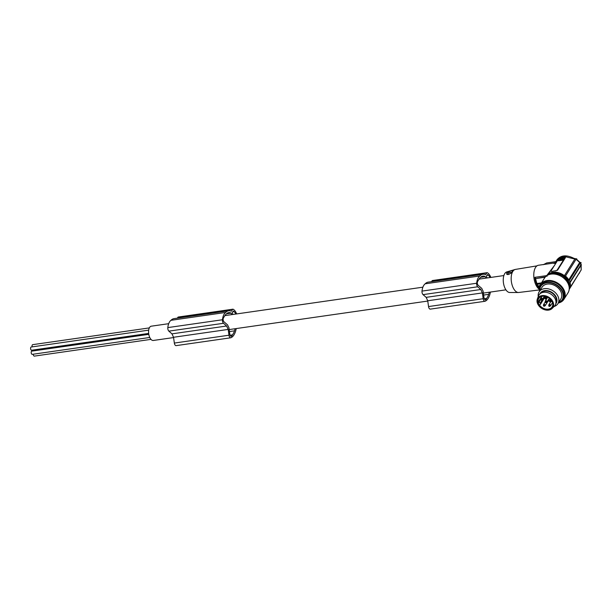 <?xml version="1.0" encoding="UTF-8"?>
<svg xmlns="http://www.w3.org/2000/svg" width="612" height="612" viewBox="0 0 612 612"><rect width="100%" height="100%" fill="white"/><g stroke="black" fill="none" stroke-linecap="round" stroke-linejoin="round"><path stroke-width="0.92" d="M570.047 282.69A1.385 1.033 -147.8 0 1 570.063 282.025L581.163 264.392L581.155 269.969L570.499 286.913A13.602 10.121 -147.8 0 0 570.047 282.69L580.979 265.317L580.574 264.981M570.063 282.025A13.877 10.328 -147.8 0 0 569.336 280.441A1.385 1.033 32.2 0 1 568.747 279.86L579.679 262.487L575.586 258.8M576.16 259.106L565.496 276.043A13.602 10.121 32.2 0 1 568.747 279.86M565.496 276.043A1.385 1.033 32.2 0 1 564.394 275.675L574.852 259.052L574.538 258.769M547.159 275.484A13.043 9.708 32.2 0 1 552.95 272.294A13.043 9.708 32.2 0 1 564.394 275.675M569.191 289.354A13.043 9.708 -147.8 0 0 569.848 287.533L570.132 287.082M570.499 286.913A1.385 1.033 -147.8 0 0 569.848 287.533M569.221 287.801A12.492 9.295 -147.8 0 0 568.54 281.398A12.492 9.295 -147.8 0 0 548.543 274.788M555.711 270.925A13.043 9.708 32.2 0 0 553.745 271.04L551.917 271.468A13.043 9.708 32.2 0 1 553.745 271.04L555.642 270.764A1.385 0.612 -24.7 0 0 557.325 269.808L565.22 257.269A1.385 0.612 155.3 0 0 565.297 256.856L565.412 257.683L557.517 270.229L555.642 270.764M579.992 271.866L569.183 289.407M539.302 287.961A13.602 6.831 -98.2 0 1 538.239 286.347L537.894 285.919A13.877 6.969 -98.2 0 1 537.168 284.328L540.916 283.792M539.883 285.628L537.894 285.919M545.131 277.221L535.668 278.575A13.602 6.831 81.8 0 0 536.938 283.517L537.168 284.328M545.422 276.892L535.684 278.529L534.888 277.32A12.492 6.273 81.8 0 0 539.271 288.275M554.311 265.677L546.684 275.622L547.052 276.341M565.297 256.856A1.385 0.612 155.3 0 0 564.524 256.65L560.722 257.201A1.385 0.612 -24.7 0 0 559.047 258.157L551.144 270.695A1.385 0.612 155.3 0 0 551.075 271.108L551.244 271.468M551.917 271.468L551.336 271.116M551.84 271.315A1.385 0.612 155.3 0 1 551.075 271.108M562.214 260.268L562.405 259.58L558.129 260.192L558.504 260.796L562.214 260.268L562 259.809M562.405 259.58L563.943 257.139L562.619 260.031M558.129 260.192L559.666 257.751L563.782 256.986M563.3 257.476L562.183 258.356M562.046 258.302L559.682 258.715M559.613 258.723L560.278 257.774L563.262 257.537M561.242 258.784L561.709 258.409L561.242 258.784M562.244 258.991L562.053 258.57L560.187 258.838L559.804 259.48M562.053 258.57L562.535 258.685M560.783 259.236L560.577 258.784L560.936 259.335L560.087 259.465L559.881 259.014C560.057 260.046 560.952 259.916 562.581 258.616M563.055 257.859L560.018 258.669M562.26 259.021L561.808 258.677M560.753 258.922L562.023 259.128M555.987 302.32A8.813 6.564 -147.8 0 0 555.719 297.218A8.813 6.564 -147.8 0 0 548.757 291.434A8.813 6.564 -147.8 0 0 541.176 292.995M551.848 307.744A8.185 6.097 -147.8 0 0 552.322 301.846A8.185 6.097 -147.8 0 0 545.827 296.46A8.185 6.097 -147.8 0 0 538.774 297.96A8.185 6.097 -147.8 0 0 541.337 307.507A8.185 6.097 -147.8 0 0 551.848 307.744M552.407 308.157A8.882 6.61 32.2 0 1 552.169 308.41A8.882 6.61 32.2 0 1 544.55 309.718A8.882 6.61 32.2 0 1 537.711 303.942A8.882 6.61 32.2 0 1 537.328 299.069A8.882 6.61 32.2 0 1 538.223 297.539A8.882 6.61 32.2 0 1 549.63 297.799A8.882 6.61 32.2 0 1 552.407 308.157M539.707 304.776L539.493 305.105A7.91 5.891 -147.8 0 1 538.147 302.175A0.834 0.62 -147.8 0 0 538.881 302.427A1.109 0.826 32.2 0 1 540.197 303.2L540.411 303.651A1.109 0.826 32.2 0 1 539.922 304.692A0.834 0.62 -147.8 0 0 539.493 305.105A7.91 5.891 -147.8 0 0 551.726 307.423A7.91 5.891 -147.8 0 0 552.108 306.91A7.91 5.891 -147.8 0 0 548.91 297.945A7.91 5.891 -147.8 0 0 539.096 297.968A7.91 5.891 -147.8 0 0 538.721 298.48A7.91 5.891 -147.8 0 0 538.147 302.175L541.796 296.369M546.738 302.259A0.972 0.727 -147.8 0 0 546.47 300.897A0.972 0.727 -147.8 0 0 545.231 301.311M576.152 258.845L574.806 258.815M546.677 298.052A0.972 0.727 -147.8 0 0 546.386 296.675M550.318 305.969A0.972 0.727 -147.8 0 0 550.05 304.608A0.972 0.727 -147.8 0 0 548.811 305.021M558.297 303.062L562.451 299.849A12.906 9.608 32.2 0 0 562.765 299.299A12.906 9.608 32.2 0 0 559.881 287.479A12.906 9.608 32.2 0 0 546.692 282.446A12.906 9.608 32.2 0 0 540.61 286.095L540.289 286.661A12.906 9.608 32.2 0 1 540.61 286.095L541.299 285.001A12.906 9.608 32.2 0 1 547.38 281.344A12.906 9.608 32.2 0 1 560.86 286.684A12.906 9.608 32.2 0 1 563.147 298.748L562.451 299.849A12.906 9.608 32.2 0 1 558.32 303.032M35.144 350.653A1.622 0.819 -98.2 0 1 35.374 350.546L148.77 334.259M539.914 293.852A9.402 7 32.2 0 1 544.649 290.639A9.402 7 32.2 0 1 554.732 294.831A9.402 7 32.2 0 1 555.765 303.82M558.496 302.994A13.877 10.328 -147.8 0 0 563.966 299.268L568.013 292.834A13.877 10.328 -147.8 0 0 565.557 279.86A13.877 10.328 -147.8 0 0 551.06 274.122A13.877 10.328 -147.8 0 0 544.527 278.055L540.48 284.481A13.877 10.328 -147.8 0 0 539.486 291.021M563.966 299.268A13.877 10.328 -147.8 0 0 561.51 286.294A13.877 10.328 -147.8 0 0 547.013 280.556A13.877 10.328 -147.8 0 0 540.48 284.481M537.328 299.069L538.438 296.032A9.578 7.13 32.2 0 1 539.394 294.38A9.578 7.13 32.2 0 1 551.695 294.663A9.578 7.13 32.2 0 1 554.686 305.832A9.578 7.13 32.2 0 1 554.434 306.099L552.169 308.41M168.698 323.687L151.263 326.188A7.214 3.626 81.8 0 0 148.67 330.235A7.214 3.626 81.8 0 0 149.726 337.411A7.214 3.626 81.8 0 0 153.314 340.471L173.579 337.564M489.286 292.222A15.193 7.627 -98.2 0 1 488.713 294.334A20.242 10.167 -98.2 0 1 488.338 295.313A20.242 10.167 -98.2 0 1 486.624 298.388A10.526 5.286 -98.2 0 1 485.874 299.589A2.219 1.117 -98.2 0 1 485.438 299.857A2.219 1.117 -98.2 0 1 485.155 299.826A2.219 1.117 -98.2 0 1 484.016 297.792L483.09 291.014A7.214 3.626 81.8 0 1 482.317 289.644A7.214 3.626 81.8 0 1 481.851 288.474L478.179 285.291A2.219 1.117 81.8 0 1 477.536 281.65A11.33 5.692 -98.2 0 1 478.362 280.319A20.242 10.167 -98.2 0 1 480.236 277.695A20.242 10.167 -98.2 0 1 480.818 277.167A13.288 6.671 -98.2 0 1 482.876 276.134A13.288 6.671 -98.2 0 1 485.293 276.632L480.665 277.297M545.33 296.376A1.109 0.826 32.2 0 1 545.231 296.698L540.396 304.378M549.308 298.327A0.972 0.727 32.2 0 1 549.362 299.069L545.246 305.602A0.972 0.727 -147.8 0 0 543.525 304.776A0.972 0.727 -147.8 0 0 543.517 304.86M555.841 261.638L546.684 262.953L543.334 264.69M430.504 309.075A2.777 1.392 -98.2 0 1 430.312 309.129A2.777 1.392 -98.2 0 1 429.961 309.098A2.777 1.392 -98.2 0 1 428.538 306.558L427.727 300.767L426.159 297.356L423.06 294.632A2.777 1.392 -98.2 0 1 422.005 291.098A13.25 6.655 -98.2 0 1 424.651 284.259A13.25 6.655 -98.2 0 1 425.164 283.807A17.763 8.92 -98.2 0 1 425.271 283.708A17.763 8.92 -98.2 0 1 428.209 282.14L482.853 274.291A17.763 8.92 -98.2 0 1 485.614 274.719L486.747 272.921A1.385 0.696 -98.2 0 1 487.068 272.684A1.385 0.696 -98.2 0 1 487.359 272.753A11.659 5.852 -98.2 0 1 487.672 272.921A10.021 5.034 -98.2 0 1 490.855 277.42M431.552 281.658L432.103 280.77A1.385 0.696 -98.2 0 1 432.432 280.533L487.068 272.684M149.756 337.472L32.26 354.348A1.622 0.819 -98.2 0 1 31.449 353.66A1.622 0.819 -98.2 0 1 31.212 352.045A1.622 0.819 -98.2 0 1 31.801 351.135L148.785 334.336M485.982 278.123L485.293 276.632M489.99 277.542A7.405 3.718 -98.2 0 0 488.376 275.171A10.282 5.164 -98.2 0 0 487.741 274.62A0.834 0.421 -98.2 0 0 487.542 274.558A0.834 0.421 -98.2 0 0 487.351 274.704L486.639 275.836A0.834 0.421 -98.2 0 0 486.655 276.991L487.106 277.963M490.403 292.069A17.763 8.92 -98.2 0 1 489.263 296.2A17.763 8.92 -98.2 0 1 489.195 296.369A18.215 9.149 -98.2 0 1 489.179 296.399A18.215 9.149 -98.2 0 1 485.14 301.234A2.777 1.392 -98.2 0 1 484.956 301.288A2.777 1.392 -98.2 0 1 484.597 301.249A2.777 1.392 -98.2 0 1 483.174 298.717L482.371 292.918L480.795 289.507L477.697 286.791A2.777 1.392 -98.2 0 1 476.649 283.249A13.25 6.655 -98.2 0 1 479.295 276.41A13.25 6.655 -98.2 0 1 479.808 275.966A17.763 8.92 -98.2 0 1 479.907 275.859A17.763 8.92 -98.2 0 1 482.853 274.291M538.246 296.568A11.1 8.262 32.2 0 1 539.126 291.832L542.041 287.212A11.1 8.262 32.2 0 1 547.266 284.075A11.1 8.262 32.2 0 1 558.863 288.665A11.1 8.262 32.2 0 1 560.829 299.038L557.922 303.659A11.1 8.262 32.2 0 1 554.036 306.505M482.371 292.918L427.727 300.767M426.159 297.356L480.795 289.507M149.328 327.91L32.666 344.663A1.622 0.819 -98.2 0 1 32.666 344.663A1.622 0.819 -98.2 0 1 32.673 344.663A1.622 0.819 -98.2 0 0 32.199 346.874M148.647 333.425L31.648 350.232A1.622 0.819 -98.2 0 1 30.6 347.937A1.622 0.819 -98.2 0 1 31.189 347.019L148.678 330.143M488.376 275.171L486.93 275.377M150.973 339.369L34.356 356.115A1.622 0.819 -98.2 0 1 34.356 356.115A1.622 0.819 -98.2 0 1 33.285 354.203M575.754 258.777L573.934 258.348C566.636 254.676 561.028 255.105 557.104 259.626L555.313 262.479L555.895 263.152M557.104 259.626L563.116 256.145L574.852 259.052L576.726 258.784M581.331 265.18L579.985 262.25M580.092 262.494L580.383 262.892L569.336 280.441M539.126 291.832A11.1 8.262 32.2 0 1 544.359 288.688A11.1 8.262 32.2 0 1 555.956 293.286A11.1 8.262 32.2 0 1 557.922 303.659M579.243 262.097L579.679 262.487L579.243 262.097M581.132 262.625L579.679 262.487M581.209 269.861L580.834 264.116M539.256 289.231A12.492 6.273 -98.2 0 1 534.123 279.149A12.492 6.273 -98.2 0 1 535.546 267.429A12.492 6.273 -98.2 0 1 538.461 265.256L554.571 262.946L555.482 263.818M539.31 289.95L518.785 292.475A11.659 5.852 -98.2 0 1 518.425 292.498A11.659 5.852 -98.2 0 1 513.047 287.518A11.659 5.852 -98.2 0 1 512.818 271.422A11.659 5.852 -98.2 0 1 515.12 269.479A11.659 5.852 -98.2 0 1 515.472 269.402L536.969 265.868M515.12 269.479L506.79 271.912A10.427 5.24 81.8 0 0 504.724 273.648A10.427 5.24 81.8 0 0 503.928 285.246A10.427 5.24 81.8 0 0 509.742 292.505L518.425 292.498M512.535 271.498C512.244 270.106 510.278 270.649 506.629 273.128L506.843 274.39L508.649 274.459L510.859 273.25L512.642 271.315M507.83 274.604A2.219 0.979 155.3 0 1 507.83 273.801A2.219 0.979 155.3 0 1 509.819 272.447A2.219 0.979 155.3 0 1 511.693 272.508M564.601 256.81L565.22 257.269M553.707 266.633L547.105 275.515M554.013 263.512L555.313 262.479M236.209 328.567A17.763 8.92 -98.2 0 1 235.069 332.706A17.763 8.92 -98.2 0 1 235 332.874A18.215 9.149 -98.2 0 1 234.985 332.905A18.215 9.149 -98.2 0 1 230.946 337.732A2.777 1.392 -98.2 0 1 230.762 337.786A2.777 1.392 -98.2 0 1 230.403 337.755A2.777 1.392 -98.2 0 1 228.98 335.215L228.177 329.424L173.533 337.273L171.964 333.861L168.866 331.138A2.777 1.392 -98.2 0 1 167.818 327.596A13.25 6.655 -98.2 0 1 170.457 320.757A13.25 6.655 -98.2 0 1 170.977 320.313A17.763 8.92 -98.2 0 1 171.077 320.206A17.763 8.92 -98.2 0 1 174.022 318.638L228.658 310.797A17.763 8.92 -98.2 0 1 231.42 311.225L232.552 309.427A1.385 0.696 -98.2 0 1 232.874 309.19A1.385 0.696 -98.2 0 1 233.164 309.259A11.659 5.852 -98.2 0 1 233.478 309.42A10.021 5.034 -98.2 0 1 236.66 313.925M176.31 345.581A2.777 1.392 -98.2 0 1 176.118 345.635A2.777 1.392 -98.2 0 1 175.766 345.596A2.777 1.392 -98.2 0 1 174.344 343.064L173.533 337.273M235.092 328.728A15.193 7.627 -98.2 0 1 234.518 330.832A20.242 10.167 -98.2 0 1 234.151 331.819A20.242 10.167 -98.2 0 1 232.43 334.894A10.526 5.286 -98.2 0 1 231.68 336.087A2.219 1.117 -98.2 0 1 231.244 336.363A2.219 1.117 -98.2 0 1 230.961 336.332A2.219 1.117 -98.2 0 1 229.821 334.297L228.896 327.519A7.214 3.626 81.8 0 1 228.123 326.15A7.214 3.626 81.8 0 1 227.664 324.98L223.984 321.797A2.219 1.117 81.8 0 1 223.349 318.156A11.33 5.692 -98.2 0 1 224.168 316.817A20.242 10.167 -98.2 0 1 226.042 314.193A20.242 10.167 -98.2 0 1 226.624 313.673A13.288 6.671 -98.2 0 1 228.681 312.64A13.288 6.671 -98.2 0 1 231.099 313.13L226.471 313.795M232.43 334.894L230.058 335.231M232.912 314.461L232.461 313.489A0.834 0.421 -98.2 0 1 232.445 312.342L233.157 311.21A0.834 0.421 -98.2 0 1 233.356 311.064A0.834 0.421 -98.2 0 1 233.547 311.125A10.282 5.164 -98.2 0 1 234.189 311.669L232.736 311.883M234.189 311.669A7.405 3.718 -98.2 0 1 235.796 314.048M486.624 298.388L484.253 298.733M231.787 314.622L231.099 313.13M228.177 329.424L226.608 326.012L223.502 323.289A2.777 1.392 -98.2 0 1 222.454 319.755A13.25 6.655 -98.2 0 1 225.101 312.916A13.25 6.655 -98.2 0 1 225.614 312.464A17.763 8.92 -98.2 0 1 225.713 312.365A17.763 8.92 -98.2 0 1 228.658 310.797M542.178 299.62A0.972 0.727 -147.8 0 0 541.911 298.251A0.972 0.727 -147.8 0 0 540.671 298.671M177.358 318.163L177.916 317.276A1.385 0.696 -98.2 0 1 178.237 317.031L232.874 309.19M569.03 286.393A12.492 9.295 -147.8 0 0 568.043 282.186A12.492 9.295 -147.8 0 0 549.897 274.352M171.964 333.861L226.608 326.012M551.251 301.617A0.972 0.727 -147.8 0 0 550.984 300.247A0.972 0.727 -147.8 0 0 549.744 300.668M545.95 296.537A0.972 0.727 -147.8 0 0 545.17 297.103M225.614 312.464L170.977 320.313M479.808 275.966L425.164 283.807M539.692 286.141L538.239 286.347M541.498 282.866L536.938 283.517M546.684 275.622L534.888 277.32M560.179 258.402L559.972 257.95M560.485 258.233L560.278 257.774M560.393 259.289L560.187 258.838M540.977 299.888A0.658 0.49 32.2 0 1 541.452 299.023A0.658 0.49 32.2 0 1 541 299.903M540.656 298.748L540.61 299.276A0.696 0.696 0 0 0 541.658 299.941L542.11 299.666A0.918 0.681 -147.8 0 0 541.827 298.396A0.918 0.681 -147.8 0 0 540.656 298.748L540.679 298.587M545.537 302.535A0.658 0.49 32.2 0 1 546.003 301.67A0.658 0.49 32.2 0 1 546.218 302.58L546.669 302.313A0.918 0.681 -147.8 0 0 546.386 301.043A0.918 0.681 -147.8 0 0 545.216 301.395L545.238 301.226M543.823 306.077A0.658 0.49 32.2 0 1 544.298 305.212A0.658 0.49 32.2 0 1 543.846 306.092M543.502 304.937L543.456 305.464A0.696 0.696 0 0 0 544.504 306.13L544.955 305.855A0.918 0.681 -147.8 0 0 544.672 304.585A0.918 0.681 -147.8 0 0 543.502 304.937L543.525 304.776M545.476 298.319A0.658 0.49 32.2 0 1 545.108 297.707A0.696 0.696 0 0 0 546.156 298.373L546.608 298.098A0.918 0.681 -147.8 0 0 546.325 296.828A0.918 0.681 -147.8 0 0 545.154 297.18L545.108 297.707A0.658 0.49 32.2 0 1 545.95 297.455A0.658 0.49 32.2 0 1 545.499 298.335M549.117 306.237A0.658 0.49 32.2 0 1 549.591 305.373A0.658 0.49 32.2 0 1 549.798 306.291L550.257 306.015A0.918 0.681 -147.8 0 0 549.966 304.745A0.918 0.681 -147.8 0 0 548.803 305.097L548.819 304.937M549.714 300.951A7.635 5.684 32.2 0 1 548.467 300.484M546.424 299.26A7.635 5.684 32.2 0 1 545.353 298.312M545.238 298.189A7.635 5.684 32.2 0 1 544.695 297.554M540.656 299.605L538.881 302.427M544.581 296.239L540.197 303.2M545.032 296.315L540.411 303.651M549.675 301.349A7.91 5.891 32.2 0 1 548.26 300.821M546.218 299.597A7.91 5.891 32.2 0 1 544.473 297.899M539.654 291.006A12.63 9.402 32.2 0 1 540.442 286.944A12.63 9.402 32.2 0 1 555.727 284.748A12.63 9.402 32.2 0 1 562.428 299.314A12.63 9.402 32.2 0 1 558.442 302.833M476.649 283.249L422.005 291.098M486.747 272.921L432.103 280.77M477.697 286.791L423.06 294.632M557.517 270.229L557.325 269.808M554.893 262.846L555.551 262.097M228.98 335.215L174.344 343.064M231.68 336.087L230.755 336.225M485.874 299.589L484.941 299.719M488.713 294.334L483.641 295.06M483.174 298.717L428.538 306.558M222.454 319.755L167.818 327.596M223.502 323.289L168.866 331.138M234.518 330.832L229.446 331.559M232.552 309.427L177.916 317.276M550.05 301.884A0.658 0.49 32.2 0 1 550.517 301.02A0.658 0.49 32.2 0 1 550.073 301.9M549.729 300.744L549.675 301.272A0.696 0.696 0 0 0 550.731 301.938L551.183 301.662A0.918 0.681 -147.8 0 0 550.899 300.393A0.918 0.681 -147.8 0 0 549.729 300.744L549.752 300.584M545.216 301.395L545.162 301.923A0.696 0.696 0 0 0 546.218 302.58A0.658 0.49 32.2 0 1 545.56 302.542M539.524 291.205A12.906 9.608 32.2 0 1 540.289 286.668M548.803 305.097L548.75 305.633A0.696 0.696 0 0 0 549.798 306.291A0.658 0.49 32.2 0 1 549.14 306.252M579.182 273.526L580.038 271.751M564.172 257.491L563.958 257.04M558.32 260.75L558.113 260.299M543.601 304.569L545.17 302.083M579.686 262.181L580.253 262.472M579.686 262.188L576.091 258.792M580.375 262.563L581.186 264.308M548.903 304.73L550.632 301.984M545.254 296.812L545.506 296.415M540.756 298.381L542.064 296.307M549.828 300.377L550.509 299.299M545.315 301.028L547.702 297.233M224.879 315.616L422.892 287.181M479.074 279.11L503.867 275.553M230.762 337.786L176.118 345.635M550.54 305.77L552.529 302.619M546.899 297.845L547.388 297.08M484.956 301.288L430.312 309.129M542.4 299.413L544.412 296.223M546.96 302.06L549.346 298.266M229.179 329.577L427.773 301.058M483.373 293.079L505.917 289.836M551.473 301.41L551.772 300.943M539.501 291.236L540.289 286.661"/></g></svg>
